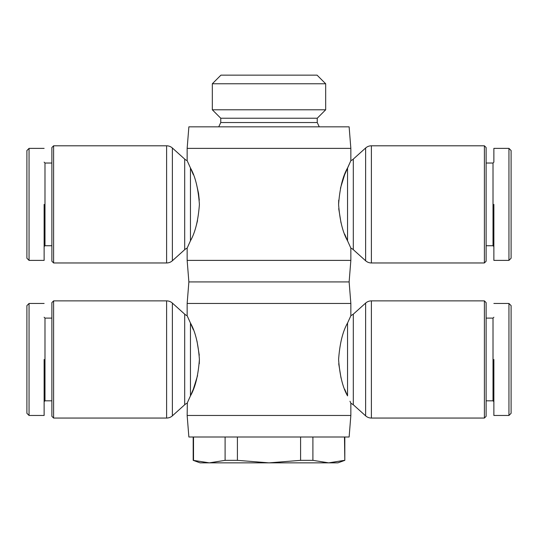 <?xml version="1.0" encoding="UTF-8"?>
<svg xmlns="http://www.w3.org/2000/svg" width="538" height="538" viewBox="0 0 538 538"><rect width="100%" height="100%" fill="white"/><g stroke="black" fill="none" stroke-linecap="round" stroke-linejoin="round"><path stroke-width="0.81" d="M193.344 174.715L190.459 167.977C195.274 176.424 198.253 188.562 199.403 204.379C198.253 220.224 195.267 232.355 190.459 240.789L187.15 248.119L187.15 260.385L350.85 260.385L350.85 248.119L347.541 240.789L350.85 248.119A8.615 8.615 0 0 1 353.305 249.672L365.625 260.755A8.615 8.615 0 0 0 371.388 262.968L371.388 145.798A8.615 8.615 0 0 0 365.625 148.011L353.305 159.093A8.615 8.615 0 0 1 350.85 160.647L350.655 161.097M172.375 260.755A8.615 8.615 0 0 1 166.612 262.968L166.612 145.798A8.615 8.615 0 0 1 172.375 148.011L172.375 260.755L184.695 249.672A8.615 8.615 0 0 1 187.15 248.119L187.345 247.668M365.625 415.84A8.615 8.615 0 0 0 371.388 418.053L371.388 300.876A8.615 8.615 0 0 0 365.625 303.089L353.305 314.172L353.305 404.758L365.625 415.84L365.625 303.089M193.31 329.707L190.459 323.056C195.26 331.489 198.24 343.594 199.403 359.371C198.266 375.255 195.281 387.421 190.459 395.874L187.15 403.204A8.615 8.615 0 0 0 184.695 404.758L172.375 415.84A8.615 8.615 0 0 1 166.612 418.053L53.612 418.053L53.612 300.876L166.612 300.876L166.612 418.053M350.85 260.385L349.128 281.925L188.872 281.925L187.15 303.466L187.15 315.725L190.459 323.056L187.15 315.725A8.615 8.615 0 0 1 184.695 314.172L172.375 303.089A8.615 8.615 0 0 0 166.612 300.876M508.948 148.38L511.1 150.532L511.1 258.233L508.948 260.385L508.948 148.38L493.871 148.38L493.871 162.167L493.01 163.027L486.117 163.027M29.052 204.379L29.052 148.38L26.9 150.532L26.9 258.233L29.052 260.385L29.052 203.734M508.948 303.466L511.1 305.618L511.1 413.312L508.948 415.464L508.948 303.466L493.871 303.466M29.052 359.465L29.052 303.466L26.9 305.618L26.9 413.312L29.052 415.464L29.052 358.819M317.245 122.536L220.755 122.536L220.755 118.226L317.245 118.226L317.245 122.536L319.256 126.84M220.755 122.536L218.744 126.84M269 109.792L212.322 109.792L212.322 83.767L220.936 75.145L317.064 75.145L325.678 83.767L325.678 109.792L269 109.792M350.85 148.38L187.15 148.38L188.872 126.84L349.128 126.84L350.85 148.38L350.85 160.647L344.67 174.675M196.303 225.388L197.547 220.58M199.275 200.129L198.529 193.297M198.515 193.236L196.35 183.532M190.459 167.977L187.15 160.647L190.459 167.977L190.459 240.789L188.078 246.027M187.15 148.38L187.15 160.647A8.615 8.615 0 0 1 184.695 159.093L172.375 148.011M187.15 303.466L350.85 303.466L350.85 315.725L350.016 317.608M190.459 323.056L190.459 395.874L193.33 389.169M193.411 388.961L197.56 375.605M199.275 363.735L199.403 359.465M199.275 355.194L196.962 340.877M187.15 415.464L350.85 415.464L349.128 437.004L188.872 437.004L187.15 415.464L187.345 402.754M188.078 401.113L190.21 396.405M484.388 262.968L484.388 145.798L486.117 147.52L486.117 261.246L484.388 262.968L371.388 262.968M484.388 145.798L371.388 145.798M347.541 323.056C351.872 313.499 351.872 313.499 347.541 323.056L347.541 395.874C342.74 387.441 339.76 375.336 338.597 359.559C339.734 343.674 342.719 331.509 347.541 323.056L349.915 317.837M53.612 262.968L51.883 261.246L51.883 147.52L53.612 145.798L53.612 262.968L166.612 262.968M486.117 245.738L493.01 245.738L493.01 163.027M484.388 418.053L484.388 300.876L486.117 302.598L486.117 416.325L484.388 418.053L371.388 418.053M484.388 300.876L371.388 300.876M193.182 437.004L193.182 460.346L209.309 462.855L225.099 460.346L225.099 437.004M193.519 437.004L193.519 460.346M312.901 437.004L312.901 460.346L328.691 462.855L337.925 462.855L344.818 460.346L344.481 437.004M237.413 437.004L237.413 460.346L269 462.855L328.691 462.855L344.481 460.346M44.129 162.167L44.99 163.027L44.99 245.738L44.129 246.599M53.612 300.876L51.883 302.598L51.883 416.325L53.612 418.053M493.871 401.684L493.01 400.817L493.01 318.106L493.871 317.245M44.129 317.245L44.99 318.106L44.99 400.817L44.129 401.684M325.678 83.767L212.322 83.767M344.589 174.89L340.44 188.239M338.725 200.116L338.597 204.379M338.725 208.65L341.038 222.974M344.69 234.144L347.541 240.789C342.74 232.362 339.76 220.257 338.597 204.474C339.734 188.596 342.719 176.43 347.541 167.977L347.541 240.789M349.922 162.738L347.79 167.439M338.725 363.735L341.038 378.053M344.683 389.209L347.541 395.874C351.872 405.43 351.872 405.43 347.541 395.874M349.989 401.254L350.635 402.713M193.182 460.346L200.075 462.855L269 462.855L300.587 460.346L300.587 437.004M312.901 460.346L300.587 460.346M225.099 460.346L237.413 460.346M493.871 204.379L493.871 260.385L493.871 204.379M44.129 204.379L44.129 260.385L44.129 204.379M493.871 359.465L493.871 415.464L493.871 359.465M44.129 359.465L44.129 415.464L44.129 359.465M26.9 413.312L29.052 415.464L44.129 415.464L44.129 412.996M511.1 162.933L511.1 163.908M511.1 407.488L511.1 408.16M26.9 400.05L26.9 399.559M365.625 260.755L365.625 148.011M353.305 249.672L353.305 159.093M184.695 159.093L184.695 249.672M184.695 314.172L184.695 404.758M172.375 303.089L172.375 415.84M220.755 118.226L212.322 109.792M188.872 281.925L187.15 260.385M350.85 315.725L353.305 314.172M44.99 245.738L51.883 245.738M493.01 245.738L493.871 246.599M493.01 400.817L486.117 400.817M44.99 400.817L51.883 400.817M317.245 118.226L325.678 109.792M349.128 281.925L350.85 303.466M353.305 404.758L350.85 403.204L350.85 415.464M53.612 145.798L166.612 145.798M344.818 437.004L344.818 460.346M44.99 163.027L51.883 163.027M493.871 260.385L508.948 260.385L511.1 258.233M493.01 318.106L486.117 318.106M44.99 318.106L51.883 318.106M29.052 148.38L44.129 148.38M44.129 260.385L29.052 260.385L26.9 258.233M493.871 415.464L508.948 415.464L511.1 413.312M29.052 303.466L44.129 303.466"/></g></svg>
